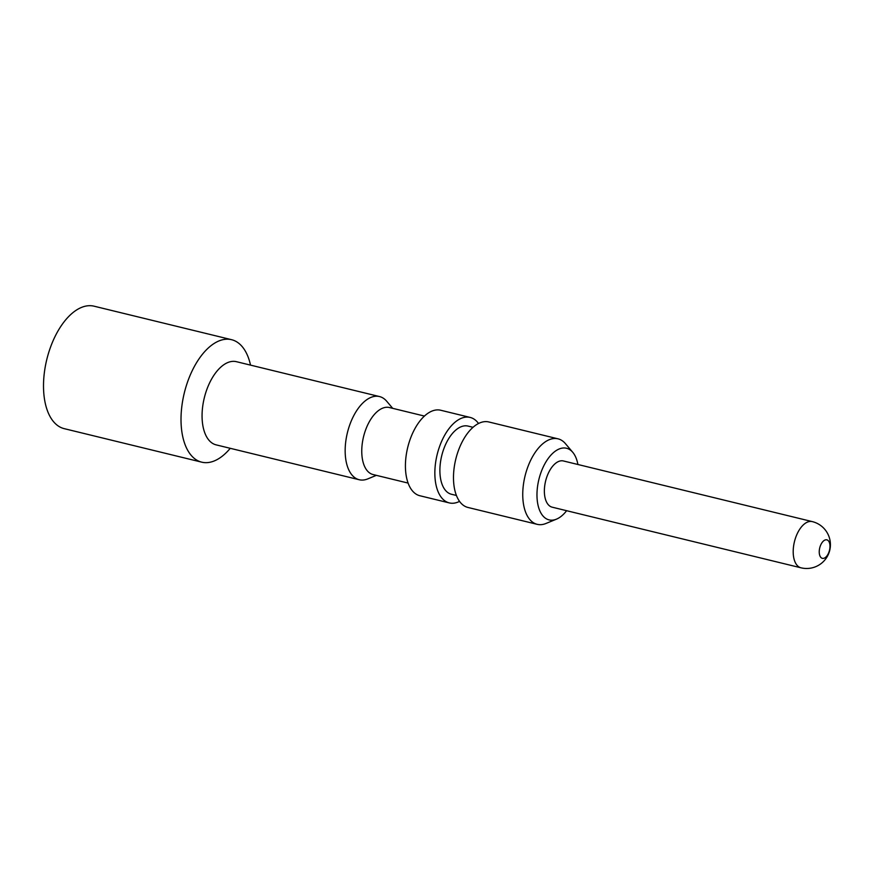 <?xml version="1.0" encoding="UTF-8"?>
<svg xmlns="http://www.w3.org/2000/svg" width="874" height="874" viewBox="0 0 874 874"><rect width="100%" height="100%" fill="white"/><g stroke="black" fill="none" stroke-linecap="round" stroke-linejoin="round"><path stroke-width="1.31" d="M201.719 462.16A63.026 33.299 103.7 0 1 192.007 456.261A63.026 33.299 -76.3 0 1 187.189 383.052A63.026 33.299 -76.3 0 1 231.566 339.691L94.053 306.184A63.026 33.299 -76.3 0 0 49.687 349.545A63.026 33.299 -76.3 0 0 54.494 422.754A63.026 33.299 103.7 0 0 64.217 428.653L201.719 462.16A63.026 33.299 103.7 0 0 230.255 448.307M250.521 365.124A63.026 33.299 103.7 0 0 241.279 345.591A63.026 33.299 -76.3 0 0 231.566 339.691M379.491 396.556A42.804 22.615 -76.3 0 0 349.36 425.999A42.804 22.615 -76.3 0 0 352.626 475.729A42.804 22.615 103.7 0 0 359.225 479.739L216.129 444.866A42.804 22.615 103.7 0 1 209.531 440.857A42.804 22.615 -76.3 0 1 206.264 391.126A42.804 22.615 -76.3 0 1 236.406 361.683L379.491 396.556A42.804 22.615 -76.3 0 1 386.089 400.554A42.804 22.615 103.7 0 1 386.712 401.253L392.71 408.344M359.225 479.739A42.804 22.615 103.7 0 0 367.79 478.886L376.377 475.347M408.103 483.082L373.089 474.549A34.49 18.223 103.7 0 1 367.768 471.326A34.49 18.223 -76.3 0 1 365.135 431.264A34.49 18.223 -76.3 0 1 389.411 407.535L424.436 416.068M449.302 502.911A43.995 23.248 103.7 0 1 442.528 498.803A43.995 23.248 -76.3 0 1 439.163 447.685A43.995 23.248 -76.3 0 1 470.136 417.422L440.714 410.245A43.995 23.248 -76.3 0 0 409.731 440.518A43.995 23.248 -76.3 0 0 413.096 491.625A43.995 23.248 103.7 0 0 419.881 495.744L449.302 502.911A43.995 23.248 103.7 0 0 459.549 501.381M478.526 423.497A43.995 23.248 103.7 0 0 476.92 421.53A43.995 23.248 -76.3 0 0 470.136 417.422M473.031 427.299L468.027 426.086A35.08 18.54 -76.3 0 0 443.326 450.219A35.08 18.54 -76.3 0 0 446.013 490.969A35.08 18.54 103.7 0 0 451.421 494.247L456.425 495.471M577.9 464.487A36.861 19.479 103.7 0 0 572.754 452.306L565.456 443.675A43.995 23.248 103.7 0 0 564.822 442.954A43.995 23.248 103.7 0 0 558.038 438.835L488.774 421.956A43.995 23.248 -76.3 0 0 457.801 452.229A43.995 23.248 -76.3 0 0 461.155 503.337A43.995 23.248 103.7 0 0 467.94 507.455L537.204 524.334A43.995 23.248 103.7 0 0 546.01 523.46L556.465 519.156A36.861 19.479 103.7 0 0 566.636 510.7M558.038 438.835A43.995 23.248 103.7 0 0 527.055 469.109A43.995 23.248 103.7 0 0 530.42 520.216A43.995 23.248 103.7 0 0 537.204 524.334M572.754 452.306A36.861 19.479 103.7 0 0 572.219 451.705A36.861 19.479 103.7 0 0 542.754 468.06A36.861 19.479 103.7 0 0 543.399 516.436A36.861 19.479 103.7 0 0 556.465 519.156M548.511 504.954A23.784 12.564 103.7 0 0 552.182 507.182L801.01 567.816A23.784 23.784 0 0 0 823.964 528.42A23.784 23.784 0 0 0 812.263 521.603L563.446 460.969A23.784 12.564 -76.3 0 0 546.698 477.324A23.784 12.564 -76.3 0 0 548.511 504.954M820.894 557.448A9.516 5.026 -76.3 0 1 820.73 544.961A9.516 5.026 -76.3 0 1 828.334 540.744A9.516 5.026 103.7 0 1 828.497 553.22A9.516 5.026 103.7 0 1 820.894 557.448M812.263 521.603A23.784 12.564 -76.3 0 0 795.526 537.969A23.784 12.564 -76.3 0 0 797.339 565.587A23.784 12.564 103.7 0 0 801.01 567.816"/></g></svg>
